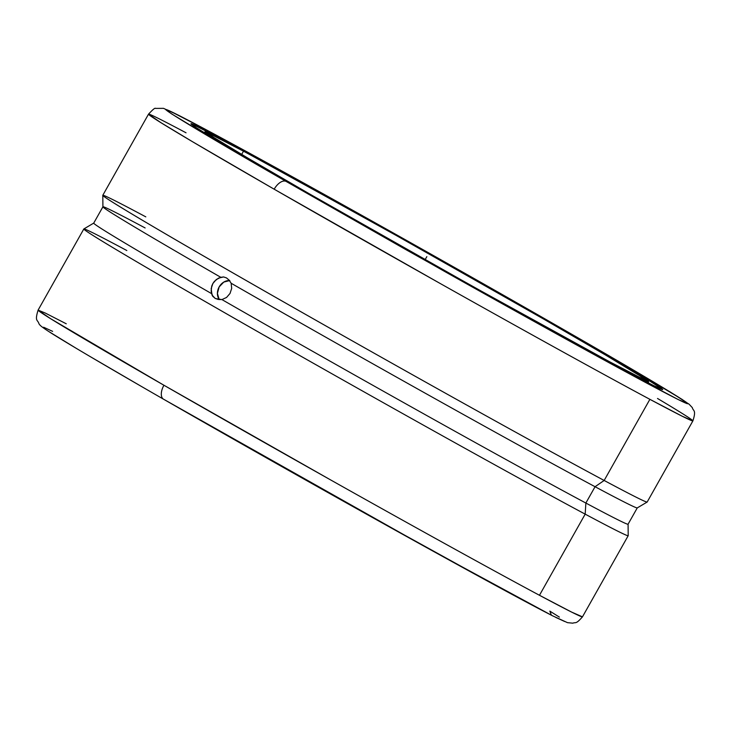 <?xml version="1.0" encoding="UTF-8"?>
<svg xmlns="http://www.w3.org/2000/svg" width="731" height="731" viewBox="0 0 731 731"><rect width="100%" height="100%" fill="white"/><g stroke="black" fill="none" stroke-linecap="round" stroke-linejoin="round"><path stroke-width="1.1" d="M66.256 323.787L45.203 313.014L38.103 310.108L50.558 318.661L163.927 385.246A12.5 6.634 119.9 0 0 163.543 399.208A12.5 6.634 -60.1 0 1 163.927 385.246A312.42 4.359 29.4 0 0 539.469 595.281A312.42 4.359 29.4 0 0 582.47 616.845C575.626 624.694 575.973 621.907 572.83 623.178L567.484 622.657L552.691 615.867C530.88 604.747 491.433 583.411 434.36 551.878C352.104 506.437 243.478 445.197 163.552 399.208C110.545 368.716 74.142 347.335 54.35 335.072C39.776 325.925 40.178 325.35 38.981 323.824C37.71 319.374 34.512 321.795 38.103 310.108A312.42 4.359 29.4 0 0 163.927 385.246L330.668 479.947C402.306 520.234 490.574 569.175 539.469 595.281L585.184 514.14L539.469 595.281L571.633 612.103L582.47 616.845L628.194 535.704A312.42 4.359 -150.6 0 1 585.184 514.14A312.42 4.359 29.4 0 0 628.203 535.668L628.084 524.173A306.673 4.285 -150.6 0 1 585.86 503.047L585.184 514.14L585.86 503.047L595.061 486.718A306.673 4.285 -150.6 0 1 231.142 283.253L231.69 288.343L230.037 293.442L226.546 297.462L221.941 299.582L215.426 298.55L212.684 296.274L211.122 291.194L211.762 286.013L212.867 283.537L214.402 281.325L218.496 278.127L223.576 276.939L226.464 277.89L229.095 280.11L231.142 283.253L231.69 288.343L230.037 293.442L226.546 297.462L221.941 299.582A306.673 4.285 29.4 0 0 585.86 503.047A306.673 4.285 29.4 0 0 628.075 524.209L637.277 507.881A306.673 4.285 -150.6 0 1 595.061 486.718A306.673 4.285 29.4 0 0 637.249 507.908L647.145 502.051A312.42 4.359 -150.6 0 1 604.162 480.468L595.061 486.718L604.162 480.468A312.42 4.359 29.4 0 0 647.173 502.033L692.887 420.892A312.42 4.359 -150.6 0 1 649.886 399.327L604.162 480.468L649.886 399.327C600.973 373.212 512.641 324.235 440.967 283.93L274.18 189.201L192.399 141.64L160.957 122.698L148.521 114.155A312.42 4.359 -150.6 0 1 186.039 132.795M559.389 617.11L549.84 611.125L551.393 615.191L430.952 549.995L163.177 398.989M286.177 181.452A12.5 6.643 119.9 0 0 274.18 189.201A12.5 6.643 -60.1 0 1 286.177 181.452L406.537 249.993L531.684 320.105L632.096 375.241L678.341 399.619L688.09 403.713L682.078 399.391L625.59 365.482L407.386 240.883C338.581 202.195 253.776 155.173 206.827 130.109C105.511 76.061 215.746 141.174 285.858 181.27L446.285 272.389C515.099 311.086 599.895 358.099 646.853 383.172C748.16 437.211 637.925 372.097 567.813 332.011L370.672 220.305L206.727 130.054L169.601 110.884L165.581 109.559L171.602 113.881L212.419 138.598L286.177 181.452M215.188 298.431L211.999 295.013L211.177 288.617L212.867 283.537L216.321 279.498L220.826 277.323A306.673 4.285 -150.6 0 1 102.925 206.791A306.673 4.285 -150.6 0 1 145.131 227.953M657.507 398.459A312.42 4.359 -150.6 0 1 692.887 420.892L682.05 416.149L649.886 399.327A312.42 4.359 -150.6 0 1 274.18 189.201A312.42 4.359 -150.6 0 1 148.521 114.155C152.761 109.568 155.091 107.649 155.502 108.398L163.516 108.343L178.3 115.132C200.111 126.253 239.558 147.589 296.64 179.122C378.941 224.6 487.659 285.885 567.594 331.874L670.364 392.063L689.086 404.197L692.358 407.67C693.025 411.233 696.597 409.488 692.887 420.892M228.218 142.408L227.981 142.819L228.218 142.408A270.762 3.783 -150.6 0 1 494.037 290.335A270.762 3.783 -150.6 0 1 662.734 389.559A270.762 3.783 -150.6 0 1 625.462 370.864A270.762 3.783 -150.6 0 1 359.643 222.937A270.762 3.783 -150.6 0 1 190.946 123.722A270.762 3.783 -150.6 0 1 228.218 142.408L332.395 199.462L490.976 288.59L606.282 354.91L643.006 376.675L662.697 389.422L653.852 385.703L636.975 376.986L561.636 336.132L362.704 224.682L263.261 167.618L210.665 136.596L196.392 127.751L190.983 123.859L191.677 123.822L228.218 142.408M243.496 151.198L241.669 154.433L243.496 151.198L269.94 165.471L401.337 238.297L544.321 319.447L605.542 355.019L639.552 375.606L644.55 379.206L641.188 378.091L610.184 362.083A249.938 3.491 -150.6 0 1 364.806 225.532A249.938 3.491 -150.6 0 1 209.093 133.947A249.938 3.491 -150.6 0 1 243.496 151.198A249.938 3.491 -150.6 0 1 488.865 287.74A249.938 3.491 -150.6 0 1 644.587 379.334A249.938 3.491 -150.6 0 1 610.184 362.083L473.405 286.78L309.359 193.825L248.138 158.261L214.119 137.666L209.121 134.075L212.493 135.189L243.496 151.198M613.437 363.956L644.989 380.248L648.415 381.381L643.326 377.717L608.713 356.765L546.404 320.562L379.444 225.952L240.243 149.325A254.37 3.554 -150.6 0 1 489.112 287.804A254.37 3.554 -150.6 0 1 648.461 381.481A254.37 3.554 -150.6 0 1 613.437 363.956A254.37 3.554 -150.6 0 1 362.85 224.49A254.37 3.554 -150.6 0 1 205.247 131.744A254.37 3.554 -150.6 0 1 240.243 149.325L208.682 133.033L205.256 131.891L210.345 135.555L244.967 156.516L307.267 192.71L474.236 287.32L613.437 363.956M148.521 114.155L102.797 195.296A312.42 4.359 29.4 0 0 297.444 309.78A312.42 4.359 29.4 0 0 604.162 480.468A312.42 4.359 -150.6 0 1 298.495 310.383A312.42 4.359 -150.6 0 1 102.797 195.332A312.42 4.359 -150.6 0 1 145.807 216.86M102.797 195.332L102.916 206.827A306.673 4.285 29.4 0 0 220.826 277.323L223.576 276.939L226.464 277.89L229.095 280.11L231.142 283.253A306.673 4.285 29.4 0 0 595.061 486.718L585.86 503.047A306.673 4.285 -150.6 0 1 221.941 299.582L218.203 299.445L214.96 298.303M219.145 299.399L217.409 293.414L219.154 286.917L223.796 282.075L229.772 280.54M102.925 206.791L93.723 223.119A306.673 4.285 29.4 0 0 211.624 293.652A306.673 4.285 -150.6 0 1 93.751 223.092L83.855 228.949A312.42 4.359 29.4 0 0 277.424 342.857A312.42 4.359 29.4 0 0 585.184 514.14A312.42 4.359 -150.6 0 1 278.474 343.46A312.42 4.359 -150.6 0 1 83.827 228.967A312.42 4.359 -150.6 0 1 126.829 250.532M229.433 280.521A11.714 9.914 -61.9 0 0 218.998 287.201A11.714 9.914 -61.9 0 0 219.282 299.591M52.632 331.371L43.65 327.241M48.931 331.618L76.152 348.276M89.758 356.335L142.307 386.964M185.902 412.037L360.447 510.768L509.47 592.996M555.679 617.357L564.661 621.487M425.122 259.679L426.84 256.636L425.122 259.679M648.47 382.98L648.461 381.481M203.958 132.503L205.247 131.744M83.827 228.967L38.103 310.108"/></g></svg>
